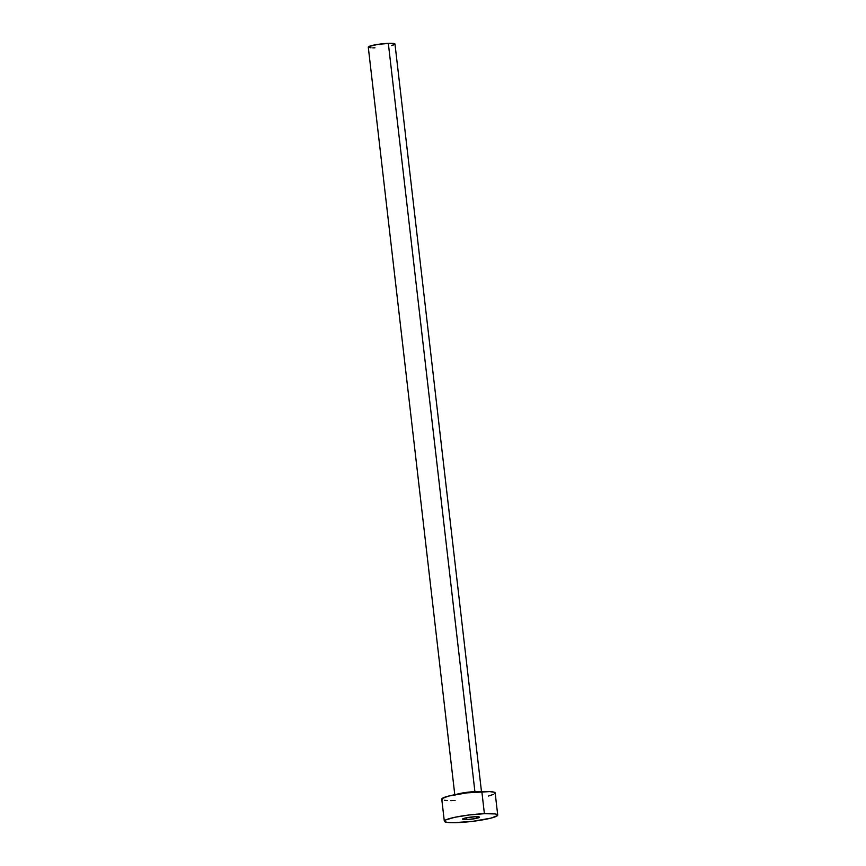 <?xml version="1.0" encoding="UTF-8"?>
<svg xmlns="http://www.w3.org/2000/svg" width="866" height="866" viewBox="0 0 866 866"><rect width="100%" height="100%" fill="white"/><g stroke="black" fill="none" stroke-linecap="round" stroke-linejoin="round"><path stroke-width="1.3" d="M466.785 819.561A8.508 1.072 -6.6 0 1 462.563 819.128A8.508 1.072 -6.6 0 1 466.742 817.71A8.508 1.072 -6.6 0 1 475.261 816.735L465.876 817.883L462.585 819.171L466.785 819.561L474.752 818.684L479.407 817.331L475.261 816.735A8.508 1.072 -6.6 0 1 479.472 817.168A8.508 1.072 -6.6 0 1 475.293 818.587A8.508 1.072 -6.6 0 1 466.785 819.561L466.568 817.742L466.785 819.561M481.561 792.325L394.983 44.036A13.434 1.689 173.4 0 0 388.325 43.343L474.904 791.632A13.434 1.689 -6.6 0 0 456.393 794.425A13.434 1.689 -6.6 0 1 474.904 791.632A13.434 1.689 -6.6 0 1 479.851 791.708M484.397 813.694A26.878 3.367 -6.6 0 1 497.723 815.058A26.878 3.367 -6.6 0 1 484.527 819.528A26.878 3.367 -6.6 0 1 457.638 822.603A26.878 3.367 -6.6 0 1 444.323 821.239A26.878 3.367 -6.6 0 1 457.519 816.757A26.878 3.367 -6.6 0 1 484.397 813.694L481.842 791.611L484.397 813.694L494.984 813.921L496.824 814.332L497.485 815.577L491.076 818.099L472.739 821.336L453.394 822.7L447.062 822.375L444.377 821.401L445.741 819.929L454.791 817.298L469.307 814.96L484.397 813.694M497.723 815.058L495.168 792.985A26.878 3.367 173.4 0 0 481.842 791.611A26.878 3.367 173.4 0 0 454.964 794.685A26.878 3.367 173.4 0 0 441.768 799.166L444.323 821.239M455.083 800.53L450.84 800.628M447.267 800.552L444.507 800.292M442.667 799.881L441.996 798.636L448.415 796.114L466.752 792.888L489.669 791.6L494.27 792.26L494.93 793.505M493.739 794.284L488.521 796.027M474.904 791.632L388.325 43.343A13.434 1.689 173.4 0 0 374.881 44.88A13.434 1.689 173.4 0 0 368.277 47.121L454.866 795.41M374.946 47.803L372.813 47.857M371.027 47.814L368.31 47.208L368.992 46.472L378.193 44.328L390.447 43.3L394.864 44.296M394.268 44.686L391.659 45.552"/></g></svg>
